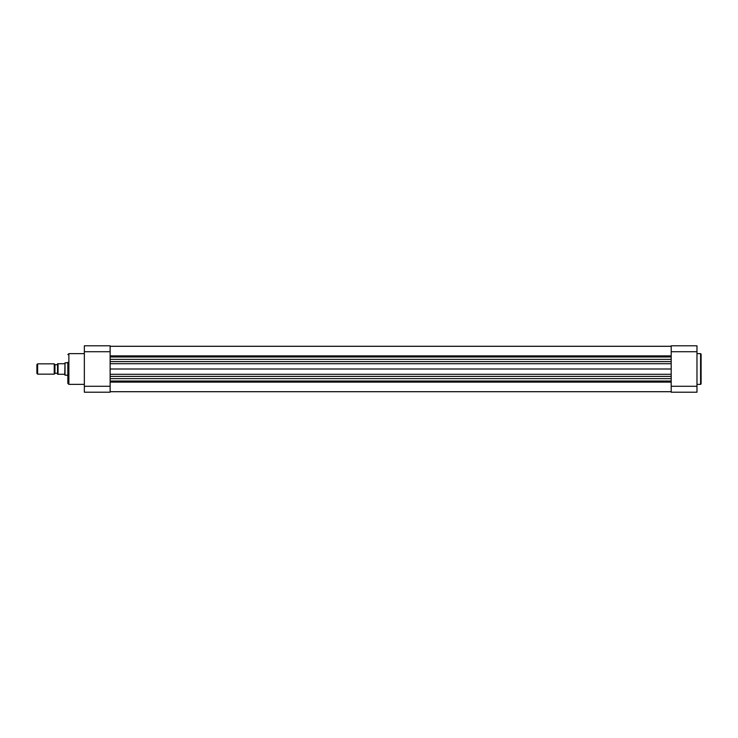 <?xml version="1.0" encoding="UTF-8"?>
<svg xmlns="http://www.w3.org/2000/svg" width="738" height="738" viewBox="0 0 738 738"><rect width="100%" height="100%" fill="white"/><g stroke="black" fill="none" stroke-linecap="round" stroke-linejoin="round"><path stroke-width="1.11" d="M36.9 364.563L37.62 363.843L37.62 374.157L36.9 373.437L36.9 364.563M54.225 374.157L54.225 363.843L54.953 364.563L54.953 373.437L54.225 374.157L37.62 374.157M67.841 375.19L65.009 375.19L65.009 362.81L67.841 362.81M54.953 373.28L57.527 373.28L57.527 374.258L64.75 374.258L65.009 362.81M64.75 374.258L65.009 375.19M57.527 373.28L57.527 364.72L54.953 364.72M54.225 363.843L37.62 363.843M64.75 363.742L57.527 363.742L58.044 363.742L58.044 374.258L57.527 374.258L57.527 364.72M671.193 355.873L110.128 355.873M671.193 356.971L110.128 356.971M671.193 369L110.128 369M671.193 381.029L110.128 381.029M671.193 382.127L110.128 382.127M84.344 353.631L68.874 353.631L68.874 384.369L67.841 383.336L67.841 362.293M84.344 392.21L84.344 345.79L110.128 345.79L110.128 392.21L84.344 392.21M701.1 369L701.1 383.852L700.583 384.369L700.583 353.631L701.1 354.148L701.1 369L701.1 354.148M671.193 351.722L671.193 345.79L696.976 345.79L696.976 351.722L671.193 351.722L671.193 386.278L696.976 386.278L696.976 351.722M696.976 386.278L696.976 392.21L671.193 392.21L671.193 386.278M671.193 378.649L110.128 378.649M671.193 361.611L110.128 361.611M671.193 359.351L110.128 359.351M671.193 363.723L110.128 363.723M671.193 374.277L110.128 374.277M671.193 376.389L110.128 376.389M110.128 351.722L84.344 351.722M84.344 386.278L110.128 386.278M671.193 346.297L110.128 346.297M671.193 391.703L110.128 391.703M84.344 384.369L68.874 384.369M68.874 353.631L67.841 354.664M696.976 384.369L700.583 384.369M696.976 353.631L700.583 353.631"/></g></svg>
